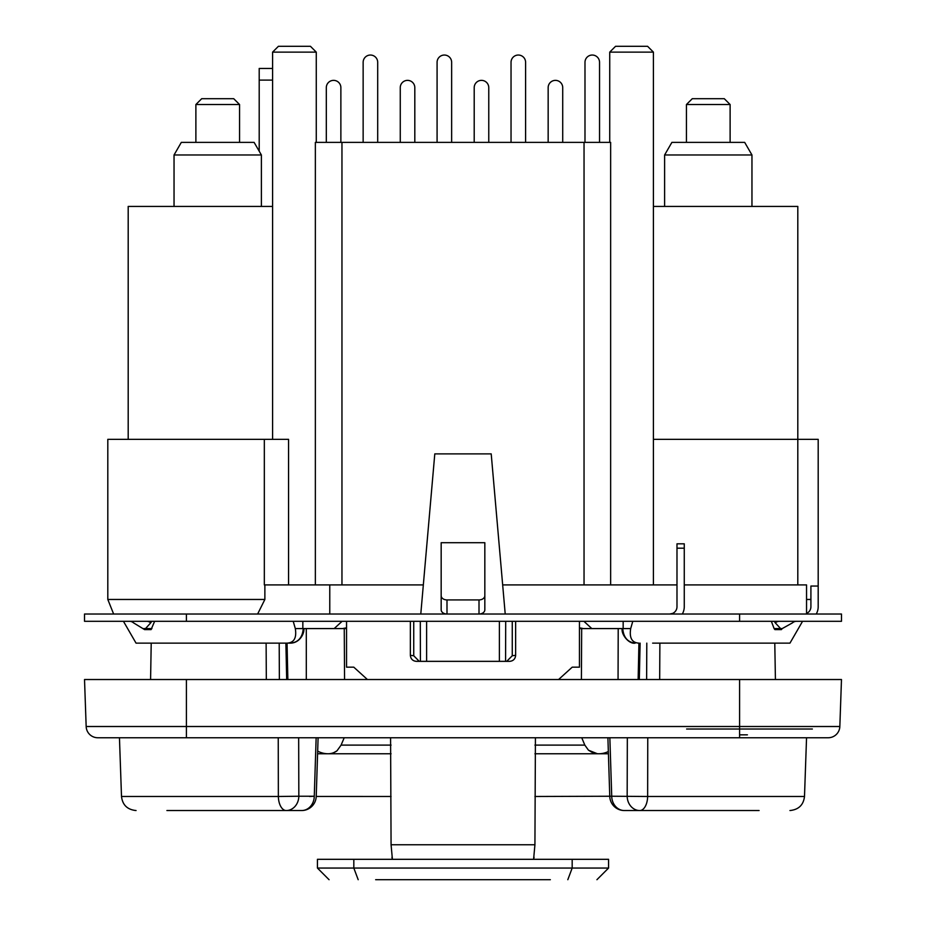 <?xml version="1.0" encoding="UTF-8"?>
<svg xmlns="http://www.w3.org/2000/svg" width="926" height="926" viewBox="0 0 926 926"><rect width="100%" height="100%" fill="white"/><g stroke="black" fill="none" stroke-linecap="round" stroke-linejoin="round"><path stroke-width="1.39" d="M506.73 661.349L512.263 655.747L512.263 621.3M413.737 621.3L413.737 655.747L419.258 661.349M653.409 206.429L797.807 206.429L797.807 584.908L797.807 439.341L818.19 439.341L653.409 439.341M128.193 439.341L128.193 206.429L272.591 206.429M441.17 595.707A5.822 4.202 0 0 0 446.992 599.921L446.992 614.019A5.822 4.202 0 0 1 441.17 609.817L441.17 542.705L484.83 542.705L484.83 609.817A5.822 4.202 0 0 1 479.008 614.019L479.008 599.921A5.822 4.202 0 0 0 484.83 595.707M272.591 80.099L259.199 80.099L259.199 151.204L259.199 68.455L272.591 68.455M186.415 621.3L84.521 621.3L84.521 614.019L186.415 614.019L186.415 621.3L739.585 621.3L739.585 614.019L186.415 614.019M739.585 614.019L841.479 614.019L841.479 621.3L739.585 621.3M816.234 614.019A14.561 14.561 0 0 0 818.19 606.738L818.19 439.341M818.19 586.042L810.91 586.042L810.91 606.738A7.281 7.281 0 0 1 806.546 613.417M682.312 614.019A14.561 14.561 0 0 0 684.268 606.738L684.268 543.828L676.987 543.828L676.987 606.738A7.281 7.281 0 0 1 672.542 613.452L672.785 614.019M669.706 614.019L672.542 613.452M151.783 621.3L150.695 622.851A7.281 6.482 90 0 0 146.702 621.3M129.513 621.3A7.281 6.482 -90 0 1 133.518 622.851L144.595 629.611L151.077 629.611L154.642 621.3M144.595 629.611L150.51 623.082M143.785 628.58L151.887 628.58M774.217 621.3L775.305 622.851A7.281 6.482 90 0 1 779.298 621.3M771.358 621.3L774.113 628.58L780.595 628.58L775.49 623.082M796.487 621.3A7.281 6.482 -90 0 0 792.482 622.851L782.215 628.58L780.595 628.58L781.405 629.611L782.215 628.58M781.405 629.611L774.923 629.611L774.113 628.58M446.992 599.921L479.008 599.921M659.682 679.522L659.879 643.13M266.121 643.13L266.318 679.522M311.449 737.756L299.966 737.756M626.034 737.756L614.551 737.756M316.148 737.767L318.035 737.756M534.927 796.487L611.727 796.233L609.852 737.814L607.965 737.756M759.088 810.539L639.773 810.539A14.561 12.605 -90 0 1 627.168 796.233L627.33 737.756L812.368 737.756L666.801 737.756M806.546 737.756L804.497 796.487L647.644 796.487A14.561 7.871 90 0 1 639.773 810.539L624.332 810.539A14.561 12.605 90 0 1 611.727 796.233L647.644 796.487L647.76 737.756M273.76 737.756L278.24 737.756L278.356 796.487L298.832 796.233L298.67 737.756L278.24 737.756M828.203 737.756L97.797 737.756A11.644 11.644 90 0 1 86.164 726.516L84.521 679.522L186.415 679.522L186.415 726.516L839.836 726.516A11.644 11.644 -90 0 1 828.203 737.756M99.082 737.756L186.415 737.756L186.415 726.516L86.164 726.516M841.479 679.522L839.836 726.516L841.479 679.522L186.415 679.522M812.368 729.017L686.617 729.017M739.585 734.839L747.409 734.839M739.585 729.017L747.409 729.017M316.148 737.756L314.273 796.233L298.832 796.233A14.561 12.605 90 0 1 286.227 810.539L301.668 810.539A14.561 12.605 -90 0 0 314.273 796.233L309.597 796.487M119.454 737.756L121.503 796.487L278.356 796.487A14.561 7.871 -90 0 0 286.227 810.539L166.911 810.539M414.813 142.373L414.813 87.646A7.281 7.281 0 0 0 407.533 80.365A7.281 7.281 0 0 0 400.264 87.646L400.264 142.373M488.766 142.373L488.766 87.646A7.281 7.281 0 0 0 481.485 80.365A7.281 7.281 0 0 0 474.205 87.646L474.205 142.373M548.157 142.373L548.157 87.646A7.281 7.281 0 0 1 555.438 80.365A7.281 7.281 0 0 1 562.719 87.646L562.719 142.373M367.414 679.522L353.79 667.171L346.544 667.171L346.544 621.3M579.456 621.3L579.456 667.171L572.21 667.171L558.586 679.522M410.357 621.3L410.357 655.307C410.716 658.965 412.707 660.99 416.318 661.349L509.682 661.349C513.305 660.979 515.296 658.965 515.643 655.307L515.643 621.3M390.575 737.756L391.073 844.767L392.358 858.784L391.594 859.316M534.406 859.316L533.642 858.784L534.927 844.767L535.425 737.756M398.828 859.316L400.773 859.316M438.947 859.316L487.053 859.316M525.227 859.316L527.172 859.316M375.655 879.7L550.345 879.7M328.406 879.04L317.433 868.056L608.567 868.056L597.629 878.994M317.433 868.056L317.433 859.316L608.567 859.316L608.567 868.056M317.595 753.764L391.073 753.764M534.927 753.764L608.405 753.764L534.927 753.764M113.632 614.019L107.81 599.469L107.81 439.341L288.565 439.341L288.565 584.908L423.332 584.908L420.786 614.019L434.792 453.89L423.332 584.908M107.81 599.469L264.871 599.469L257.625 614.019M264.871 584.908L264.871 599.469M264.327 439.341L264.327 584.908L288.565 584.908M684.268 584.908L806.546 584.908L806.546 614.019M806.546 599.469L810.91 599.469M318.116 628.58L346.544 628.58L342.527 628.58L346.544 627.816M342.527 628.58L302.837 628.58L302.837 621.3M303.253 628.58C302.489 637.424 298.334 642.274 290.799 643.13L287.072 643.13C294.051 642.771 296.795 637.91 295.313 628.58L302.837 628.58M293.218 621.3L295.313 628.58M342.111 621.3L334.182 628.58M434.792 453.89L491.208 453.89L505.214 614.019L502.668 584.908L610.639 584.908L610.639 142.373L315.361 142.373L315.361 584.908M609.736 142.373L609.736 52.122L653.409 52.122L653.409 584.908L610.639 584.908M502.668 584.908L491.208 453.89M272.591 439.341L272.591 52.122L316.264 52.122L316.264 142.373M316.264 52.122L310.441 46.3L278.413 46.3L272.591 52.122M676.987 584.908L653.409 584.908M579.456 628.58L607.884 628.58L579.456 628.58L583.473 628.58L579.456 627.816M273.367 643.13L290.799 643.13C300.533 642.725 304.642 632.389 303.832 628.58M287.859 679.522L287.048 643.13L136.041 643.13L151.216 643.13L150.579 679.522M775.421 679.522L774.784 643.13L789.959 643.13L652.633 643.13M623.163 621.3L623.163 628.58L630.687 628.58L632.782 621.3M630.687 628.58C629.205 637.921 631.96 642.771 638.928 643.13L638.141 679.522M623.163 628.58L591.818 628.58L583.889 621.3M591.818 628.58L583.473 628.58M622.168 628.58C621.033 634.518 629.055 644.392 635.201 643.13C627.666 642.274 623.511 637.412 622.747 628.58M420.416 661.349L420.3 621.3M344.565 679.522L344.252 628.58M336.983 750.836A21.83 17.687 90 0 1 328.14 753.764L331.809 753.764L336.983 750.836L341.092 745.106L344.206 737.756M426.608 621.3L426.608 661.349M499.392 621.3L499.392 661.349M505.7 621.3L505.584 661.349M581.748 737.756L584.827 745.106L588.473 750.199L594.504 753.752L597.93 753.752M618.059 679.522L618.209 628.58M581.678 628.58L581.401 679.522M588.473 750.199L597.328 753.718A21.83 21.83 0 0 0 608.336 751.53M609.736 52.122L615.558 46.3L647.587 46.3L653.409 52.122M751.958 206.429L751.958 154.978L664.613 154.978L664.613 206.429M664.613 154.978L671.894 142.373L744.678 142.373L751.958 154.978M730.116 142.373L730.116 104.522L686.444 104.522L686.444 142.373M686.444 104.522L692.278 98.7L724.294 98.7L730.116 104.522M174.042 206.429L174.042 154.978L261.387 154.978L261.387 206.429M261.387 154.978L254.106 142.373L181.322 142.373L174.042 154.978M195.884 142.373L195.884 104.522L239.556 104.522L239.556 142.373M239.556 104.522L233.722 98.7L201.706 98.7L195.884 104.522M326.311 142.373L326.311 87.646A7.281 7.281 0 0 1 333.591 80.365A7.281 7.281 0 0 1 340.872 87.646L340.872 142.373M377.692 142.373L377.692 62.308A7.281 7.281 0 0 0 370.423 55.039A7.281 7.281 0 0 0 363.142 62.308L363.142 142.373M451.645 142.373L451.645 62.308A7.281 7.281 0 0 0 444.364 55.039A7.281 7.281 0 0 0 437.084 62.308L437.084 142.373M525.598 142.373L525.598 62.308A7.281 7.281 0 0 0 518.317 55.039A7.281 7.281 0 0 0 511.036 62.308L511.036 142.373M599.539 142.373L599.539 62.308A7.281 7.281 0 0 0 592.27 55.039A7.281 7.281 0 0 0 584.989 62.308L584.989 142.373M684.268 548.192L676.987 548.192M640.121 643.13L639.31 679.522M646.626 679.522L646.799 643.13M279.201 643.13L279.374 679.522M286.69 679.522L285.879 643.13M301.668 810.539A14.561 14.561 0 0 0 316.217 796.453L391.073 796.487M739.585 737.756L739.585 679.522M534.927 844.767L391.073 844.767M572.175 859.316L572.175 868.056L567.812 879.7M353.825 859.316L353.825 868.056L358.188 879.7M413.737 655.747L410.357 655.307M515.643 655.307L512.263 655.747M329.772 614.019L329.772 584.908M584.04 142.373L584.04 584.908M341.96 584.908L341.96 142.373M341.092 745.106L391.073 745.106M534.927 745.106L584.827 745.106M316.229 796.453L318.093 737.883M607.907 737.883L609.771 796.453A14.561 14.561 0 0 0 624.332 810.539M804.497 796.487C803.479 804.983 798.629 809.671 789.947 810.539M121.503 796.487C122.521 804.983 127.371 809.671 136.053 810.539M534.059 857.279L533.723 859.05M392.277 859.05L391.941 857.279M437.188 859.316L438.033 859.316M488.812 859.316L487.967 859.316M596.923 879.7L598.821 877.802M329.077 879.7L327.202 877.836M789.959 643.13L802.564 621.3M136.041 643.13L123.436 621.3M317.676 751.102A21.83 21.83 0 0 0 328.14 753.764M306.298 679.522L306.298 628.58"/></g></svg>
